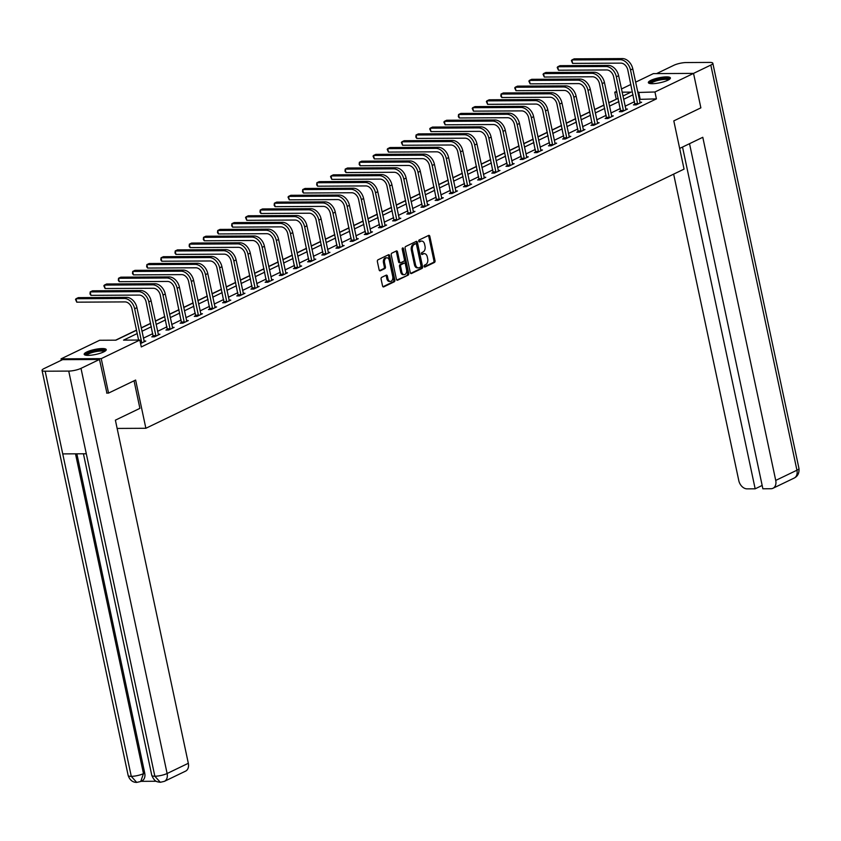 <?xml version="1.0" encoding="UTF-8"?>
<svg xmlns="http://www.w3.org/2000/svg" width="841" height="841" viewBox="0 0 841 841"><rect width="100%" height="100%" fill="white"/><g stroke="black" fill="none" stroke-linecap="round" stroke-linejoin="round"><path stroke-width="1.26" d="M424.116 266.387A0.988 0.652 89.7 0 0 424.936 267.028L434.408 262.476A1.419 0.936 89.7 0 0 435.018 260.689L429.835 236.342A1.419 0.936 89.7 0 0 428.658 235.417L419.186 239.979A0.988 0.652 89.7 0 0 419.585 241.872L420.815 241.283A4.541 2.996 89.7 0 1 421.709 241.073A4.541 2.996 89.7 0 1 424.589 244.237L425.02 246.266A4.541 2.996 89.7 0 1 423.086 251.974L421.867 252.563A0.988 0.652 89.7 0 0 422.266 254.455L423.486 253.866A4.541 2.996 89.7 0 1 424.39 253.646A4.541 2.996 89.7 0 1 427.26 256.82L427.691 258.849A4.541 2.996 89.7 0 1 425.767 264.547L424.537 265.136A0.988 0.652 89.7 0 0 424.116 266.387M86.749 352.011A11.28 2.534 168 0 1 98.733 348.805A11.28 2.534 168 0 1 106.25 349.625A11.28 2.534 168 0 1 103.685 351.916A11.28 2.534 168 0 1 91.701 355.123A11.28 2.534 168 0 1 84.184 354.313A11.28 2.534 168 0 1 86.749 352.011M650.902 80.337A11.28 2.534 168 0 1 662.897 77.13A11.28 2.534 168 0 1 670.403 77.95A11.28 2.534 168 0 1 667.849 80.242A11.28 2.534 168 0 1 655.854 83.448A11.28 2.534 168 0 1 648.348 82.639A11.28 2.534 168 0 1 650.902 80.337M381.709 277.341A1.419 0.936 89.7 0 0 381.099 279.117L382.55 285.951A1.419 0.936 89.7 0 0 383.727 286.876L394.25 281.809A1.419 0.936 89.7 0 0 394.85 280.032L389.677 255.685A1.419 0.936 89.7 0 0 388.5 254.76L377.977 259.827A1.419 0.936 89.7 0 0 377.378 261.604L379.133 269.856A1.419 0.936 89.7 0 0 380.311 270.781L384.81 268.615A1.419 0.936 89.7 0 0 385.42 266.828L384.547 262.739A3.795 2.502 89.7 0 1 386.913 257.798A3.795 2.502 89.7 0 1 389.32 260.437L392.726 276.468A3.795 2.502 89.7 0 1 390.361 281.42A3.795 2.502 89.7 0 1 387.953 278.77L387.386 276.1A1.419 0.936 89.7 0 0 386.208 275.175L381.709 277.341M635.617 82.166L653.362 73.619L693.541 73.398L700.868 107.848L673.809 120.883L684.059 169.115L145.871 428.279L135.622 380.048L108.552 393.083L101.235 358.634L61.046 358.855L99.648 340.269L115.932 340.174L136.515 330.271M693.541 73.398L654.95 91.984L637.804 92.489M137.209 333.551L123.543 340.132L139.827 340.048L141.299 346.934L656.411 98.881L654.95 91.984M139.827 340.048L101.235 358.634M410.271 272.6A1.419 0.936 89.7 0 0 411.459 273.525L421.972 268.458A1.419 0.936 89.7 0 0 422.581 266.681L417.399 242.334A1.419 0.936 89.7 0 0 416.221 241.409L405.709 246.476A1.419 0.936 89.7 0 0 405.099 248.253L410.271 272.6M408.116 275.133L397.593 280.2A1.419 0.936 89.7 0 1 396.416 279.275L391.244 254.928A1.419 0.936 89.7 0 1 391.843 253.152L396.342 250.975A1.419 0.936 89.7 0 1 397.52 251.901L399.622 261.782A1.419 0.936 89.7 0 0 400.8 262.697L403.785 261.267A1.419 0.936 89.7 0 0 404.395 259.48L402.208 249.199A0.988 0.652 89.7 0 1 403.459 248.6L408.715 273.357A1.419 0.936 89.7 0 1 408.116 275.133L396.815 280.053M117.141 428.437L145.871 428.279M656.411 98.881L639.276 99.375M634.534 101.656L625.105 106.197M620.374 108.478L610.934 113.02M606.203 115.301L596.774 119.843M592.032 122.124L582.603 126.665M577.862 128.946L568.432 133.488M563.701 135.769L554.272 140.31M549.53 142.592L540.101 147.133M535.36 149.414L525.93 153.956M521.199 156.237L511.77 160.778M507.028 163.059L497.599 167.601M492.858 169.882L483.428 174.423M478.697 176.705L469.267 181.246M464.526 183.527L455.097 188.069M450.356 190.35L440.926 194.891M436.195 197.172L426.765 201.714M422.024 203.995L412.595 208.536M407.853 210.818L398.424 215.359M393.693 217.64L384.253 222.182M379.522 224.463L370.093 229.004M365.351 231.286L355.922 235.827M351.191 238.108L341.751 242.65M337.02 244.931L327.591 249.472M322.849 251.753L313.42 256.295M308.679 258.576L299.249 263.117M294.518 265.399L285.088 269.94M280.347 272.221L270.918 276.763M266.176 279.044L256.747 283.585M252.016 285.866L242.586 290.408M237.845 292.689L228.416 297.23M223.674 299.512L214.245 304.053M209.514 306.334L200.084 310.876M195.343 313.157L185.914 317.698M181.172 319.979L171.743 324.521M167.012 326.802L157.582 331.343M152.841 333.625L143.412 338.166M634.944 104.179L633.473 104.883L636.185 104.873L641.63 102.245L639.885 102.255M620.774 111.001L619.302 111.706L622.014 111.695L627.47 109.067L625.715 109.078M606.613 117.824L605.131 118.528L607.854 118.518L613.299 115.89L611.554 115.9M592.442 124.647L590.971 125.351L593.683 125.341L599.128 122.712L597.383 122.723M578.272 131.469L576.8 132.174L579.512 132.163L584.968 129.535L583.212 129.546M564.111 138.292L562.629 138.996L565.352 138.986L570.797 136.358L569.052 136.368M549.94 145.115L548.469 145.819L551.181 145.808L556.626 143.18L554.881 143.191M535.77 151.937L534.298 152.641L537.01 152.631L542.466 150.003L540.71 150.013M521.609 158.749L520.127 159.464L522.85 159.454L528.295 156.825L526.55 156.836M507.438 165.572L505.967 166.287L508.679 166.276L514.124 163.648L512.379 163.659M493.268 172.394L491.796 173.109L494.508 173.099L499.964 170.471L498.208 170.481M479.107 179.217L477.625 179.932L480.348 179.921L485.793 177.293L484.038 177.304M464.936 186.04L463.465 186.755L466.177 186.744L471.622 184.116L469.877 184.126M450.765 192.862L449.294 193.577L452.006 193.567L457.462 190.939L455.706 190.949M436.595 199.685L435.123 200.4L437.846 200.389L443.291 197.761L441.536 197.772M422.434 206.508L420.963 207.222L423.675 207.201L429.12 204.584L427.375 204.594M408.263 213.33L406.792 214.045L409.504 214.024L414.96 211.406L413.204 211.417M394.093 220.153L392.621 220.868L395.344 220.847L400.789 218.229L399.033 218.239M379.932 226.975L378.461 227.69L381.173 227.669L386.618 225.052L384.873 225.062M365.761 233.798L364.29 234.513L367.002 234.492L372.447 231.874L370.702 231.885M351.591 240.621L350.119 241.335L352.831 241.314L358.287 238.697L356.531 238.707M337.43 247.443L335.948 248.158L338.671 248.137L344.116 245.519L342.371 245.53M323.259 254.266L321.788 254.981L324.5 254.96L329.945 252.342L328.2 252.353M309.089 261.088L307.617 261.803L310.329 261.782L315.785 259.165L314.029 259.175M294.928 267.911L293.446 268.626L296.169 268.605L301.614 265.987L299.869 265.998M280.757 274.734L279.286 275.449L281.998 275.428L287.443 272.81L285.698 272.82M266.586 281.556L265.115 282.271L267.827 282.25L273.283 279.632L271.527 279.643M252.426 288.379L250.944 289.094L253.667 289.073L259.112 286.455L257.367 286.466M238.255 295.202L236.784 295.916L239.496 295.895L244.941 293.278L243.196 293.288M224.084 302.024L222.613 302.739L225.325 302.718L230.781 300.1L229.025 300.111M209.924 308.847L208.442 309.562L211.165 309.541L216.61 306.923L214.854 306.933M195.753 315.669L194.282 316.384L196.994 316.363L202.439 313.746L200.694 313.756M181.582 322.492L180.111 323.207L182.823 323.186L188.279 320.568L186.523 320.579M167.412 329.315L165.94 330.029L168.663 330.008L174.108 327.391L172.352 327.401M153.251 336.137L151.779 336.852L154.492 336.831L159.937 334.213L158.192 334.224M144.021 341.047L145.777 341.036L140.573 343.538M616.558 99.101L608.747 102.697M604.006 104.978L594.576 109.519M589.846 111.8L580.406 116.342M575.675 118.623L566.245 123.164M561.504 125.446L552.074 129.987M547.333 132.268L537.904 136.81M533.173 139.091L523.743 143.632M519.002 145.914L509.572 150.455M504.831 152.736L495.402 157.278M490.671 159.559L481.241 164.1M476.5 166.381L467.07 170.923M462.329 173.204L452.9 177.745M448.169 180.027L438.739 184.568M433.998 186.849L424.568 191.391M419.827 193.672L410.397 198.213M405.667 200.494L396.237 205.036M391.496 207.317L382.066 211.858M377.325 214.14L367.895 218.681M363.165 220.962L353.725 225.504M348.994 227.785L339.564 232.326M334.823 234.607L325.393 239.149M320.663 241.43L311.223 245.971M306.492 248.253L297.062 252.794M292.321 255.075L282.891 259.617M278.15 261.898L268.721 266.439M263.99 268.721L254.56 273.262M249.819 275.543L240.389 280.085M235.648 282.366L226.218 286.907M221.488 289.188L212.058 293.73M207.317 296.011L197.887 300.552M193.146 302.834L183.716 307.375M178.986 309.656L169.556 314.198M164.815 316.479L155.385 321.02M150.644 323.301L141.214 327.843M136.484 330.124L115.595 340.174M61.34 360.242L61.046 358.855M108.552 393.083L106.628 393.094M616.222 99.101L614.76 92.205L616.716 91.27M621.446 88.988L630.876 84.447M622.939 96.021L631.055 92.121L622.119 92.174M616.905 92.195L614.76 92.205M141.246 327.99L150.676 323.449M155.417 321.167L164.847 316.626M169.588 314.345L179.017 309.803M183.748 307.522L193.178 302.981M197.919 300.7L207.349 296.158M212.09 293.877L221.519 289.336M226.25 287.054L235.68 282.513M240.421 280.232L249.851 275.69M254.592 273.409L264.021 268.868M268.752 266.586L278.182 262.045M282.923 259.764L292.353 255.222M297.094 252.941L306.523 248.4M311.254 246.119L320.684 241.577M325.425 239.296L334.855 234.755M339.596 232.473L349.026 227.932M353.756 225.651L363.196 221.109M367.927 218.828L377.357 214.287M382.098 212.006L391.528 207.464M396.258 205.183L405.698 200.642M410.429 198.36L419.859 193.819M424.6 191.538L434.03 186.996M438.771 184.715L448.2 180.174M452.931 177.893L462.361 173.351M467.102 171.07L476.532 166.529M481.273 164.247L490.702 159.706M495.433 157.425L504.863 152.883M509.604 150.602L519.034 146.061M523.775 143.779L533.205 139.238M537.935 136.957L547.365 132.415M552.106 130.134L561.536 125.593M566.277 123.312L575.707 118.77M580.437 116.489L589.867 111.948M594.608 109.666L604.038 105.125M608.779 102.844L618.209 98.302M633.073 94.77L623.644 99.312M618.902 101.593L609.473 106.134M604.742 108.415L595.302 112.957M590.571 115.238L581.142 119.779M576.4 122.061L566.971 126.602M562.23 128.883L552.8 133.425M548.069 135.706L538.639 140.247M533.898 142.528L524.469 147.07M519.727 149.351L510.298 153.892M505.567 156.174L496.137 160.715M491.396 162.986L481.967 167.538M477.225 169.808L467.796 174.35M463.065 176.631L453.635 181.172M448.894 183.454L439.465 187.995M434.723 190.276L425.294 194.818M420.563 197.099L411.133 201.64M406.392 203.921L396.963 208.463M392.221 210.744L382.792 215.285M378.061 217.567L368.621 222.108M363.89 224.389L354.46 228.931M349.719 231.212L340.29 235.753M335.559 238.035L326.119 242.576M321.388 244.857L311.958 249.399M307.217 251.68L297.788 256.221M293.046 258.502L283.617 263.044M278.886 265.325L269.456 269.866M264.715 272.148L255.286 276.689M250.544 278.97L241.115 283.512M236.384 285.793L226.954 290.334M222.213 292.615L212.784 297.157M208.042 299.438L198.613 303.979M193.882 306.261L184.452 310.802M179.711 313.083L170.281 317.625M165.54 319.906L156.111 324.447M151.38 326.728L141.95 331.27M640.117 98.965L638.655 92.079M424.39 253.646L423.296 253.656A4.541 2.996 89.7 0 0 422.403 253.866L423.486 253.866M421.625 254.245L422.403 253.866M421.709 241.073L420.626 241.073A4.541 2.996 89.7 0 0 419.733 241.293L420.815 241.283M418.955 241.661L419.733 241.293M424.295 266.818L433.325 262.476A1.419 0.936 89.7 0 0 433.924 260.699L428.752 236.353A1.419 0.936 89.7 0 0 428.353 235.564M410.681 273.378L420.889 268.468A1.419 0.936 89.7 0 0 421.488 266.681L416.316 242.334A1.419 0.936 89.7 0 0 415.917 241.556M420.595 267.039A0.988 0.652 89.7 0 0 421.015 265.788L416.474 244.416A0.988 0.652 89.7 0 0 415.643 243.774L414.35 244.395A4.541 2.996 89.7 0 0 412.416 250.092L415.528 264.705A4.541 2.996 89.7 0 0 418.408 267.869A4.541 2.996 89.7 0 0 419.302 267.659L420.595 267.039M414.949 243.774A0.988 0.652 89.7 0 0 414.56 243.774L415.643 243.774M418.408 267.869L417.315 267.88A4.541 2.996 89.7 0 1 414.445 264.715L411.333 250.103A4.541 2.996 89.7 0 1 413.267 244.405L414.56 243.774M399.717 262.707A1.419 0.936 89.7 0 1 398.539 261.782L396.437 251.911A1.419 0.936 89.7 0 0 396.037 251.133M407.023 275.144A1.419 0.936 89.7 0 0 407.633 273.357L402.366 248.61A0.988 0.652 89.7 0 0 402.282 248.347M401.798 272.021A3.795 2.502 89.7 0 0 404.206 274.671A3.795 2.502 89.7 0 0 406.571 269.73L405.373 264.085A1.419 0.936 89.7 0 0 404.195 263.159L401.21 264.6A1.419 0.936 89.7 0 0 400.6 266.376L401.798 272.021L400.715 272.032A3.795 2.502 89.7 0 0 403.123 274.681L404.206 274.671M403.669 263.159A1.419 0.936 89.7 0 0 403.102 263.159L404.195 263.159M400.715 272.032L399.517 266.387A1.419 0.936 89.7 0 1 400.116 264.6L403.102 263.159M390.361 281.42L389.278 281.42A3.795 2.502 89.7 0 1 386.871 278.77L386.303 276.1A1.419 0.936 89.7 0 0 385.893 275.322M386.913 257.798L385.819 257.798A3.795 2.502 89.7 0 0 383.464 262.739L384.547 262.739M379.533 270.634L383.727 268.615A1.419 0.936 89.7 0 0 384.326 266.839L383.464 262.739M382.96 286.728L393.168 281.819A1.419 0.936 89.7 0 0 393.767 280.032L388.595 255.685A1.419 0.936 89.7 0 0 388.185 254.907M640.159 102.959L632.789 68.878L630.519 69.971L637.657 104.158M634.913 104.873L627.807 69.982A7.233 5.183 -115.7 0 0 620.91 63.128L572.626 63.39L571.386 60.657L571.901 59.942L620.174 59.679A10.838 7.769 64.3 0 1 630.519 69.971M572.626 63.39L571.901 59.942L574.172 58.849L622.445 58.586A10.838 7.769 64.3 0 1 632.789 68.878M634.966 103.685L637.688 103.674M650.114 83.564A9.756 2.197 168 0 1 650.198 82.902A9.756 2.197 168 0 1 660.532 78.98A9.756 2.197 168 0 1 669.163 79.517M668.448 79.937A9.041 2.029 -12 0 0 659.68 80.021A9.041 2.029 -12 0 0 651.039 83.48A9.041 2.029 -12 0 0 650.945 83.658M648.8 83.133A11.206 2.512 -12 0 0 648.779 83.154A11.206 2.512 -12 0 1 659.134 78.917A11.206 2.512 -12 0 1 670.214 78.602M85.961 355.238A9.756 2.197 168 0 1 86.034 354.576A9.756 2.197 168 0 1 96.379 350.655A9.756 2.197 168 0 1 105.009 351.191M104.284 351.612A9.041 2.029 -12 0 0 95.517 351.696A9.041 2.029 -12 0 0 86.875 355.154A9.041 2.029 -12 0 0 86.791 355.333M106.061 350.276A11.206 2.512 -12 0 0 94.98 350.592A11.206 2.512 -12 0 0 84.636 354.797A11.206 2.512 -12 0 0 84.626 354.828M679.665 148.436L702.792 137.293L775.728 480.421L796.932 470.214L710.813 65.072L693.51 73.398M673.652 174.129L738.797 480.632A8.673 6.223 -115.7 0 0 747.071 488.863L755.165 488.821L682.524 147.059M710.813 65.072A8.894 1.997 -12 0 0 712.832 63.254A8.894 1.997 -12 0 0 709.72 62.413L686.151 62.549A8.894 1.997 -12 0 0 673.883 65.272L656.579 73.609M689.525 143.685L762.871 488.779L770.966 488.726A8.673 6.223 -115.7 0 0 772.974 488.274A8.673 6.223 -115.7 0 0 775.728 480.421M762.167 485.446L755.165 488.821M134.045 380.805L139.9 408.358L115.385 420.164L188.321 763.292A8.673 6.223 64.3 0 1 185.567 771.144L164.363 781.363A8.673 6.223 64.3 0 0 167.117 773.51L188.321 763.292M45.162 371.217L62.739 453.898L86.308 453.772L68.731 371.091L45.162 371.217A8.894 1.997 -12 0 1 42.05 370.376A8.894 1.997 -12 0 1 44.068 368.568L62.549 359.664L99.48 359.464L106.923 393.094M68.731 371.091A8.894 1.997 -12 0 0 80.999 368.358L99.48 359.464M141.036 781.342L156.216 781.257M76.857 453.825L144.715 773.047A8.673 6.223 64.3 0 1 141.961 780.9L140.731 781.489L143.485 773.636L144.715 773.047M83.427 453.783L151.79 775.391A8.894 1.997 -12 0 0 154.849 776.232L160.305 782.288L164.363 781.363M42.05 370.376L128.168 775.518A8.894 1.997 -12 0 0 131.28 776.359L136.715 782.414L140.731 781.489M625.998 109.782L618.619 75.701L616.348 76.794L623.496 110.98M620.742 111.695L613.636 76.804A7.233 5.183 -115.7 0 0 606.739 69.95L558.466 70.213L557.215 67.48L557.73 66.765L606.014 66.502A10.838 7.769 64.3 0 1 616.348 76.794M558.466 70.213L557.73 66.765L560.001 65.672L608.285 65.409A10.838 7.769 64.3 0 1 618.619 75.701M620.805 110.507L623.517 110.497M611.827 116.605L604.458 82.523L602.188 83.616L609.326 117.803M606.582 118.518L599.465 83.627A7.233 5.183 -115.7 0 0 592.579 76.773L544.295 77.036L543.055 74.302L543.559 73.588L591.843 73.325A10.838 7.769 64.3 0 1 602.188 83.616M544.295 77.036L543.559 73.588L545.83 72.494L594.114 72.231A10.838 7.769 64.3 0 1 604.458 82.523M606.634 117.33L609.347 117.319M597.657 123.427L590.287 89.346L588.017 90.439L595.155 124.626M592.411 125.341L585.304 90.45A7.233 5.183 -115.7 0 0 578.408 83.595L530.124 83.858L528.884 81.125L529.399 80.41L577.672 80.147A10.838 7.769 64.3 0 1 588.017 90.439M530.124 83.858L529.399 80.41L531.67 79.317L579.943 79.054A10.838 7.769 64.3 0 1 590.287 89.346M592.463 124.153L595.186 124.142M583.496 130.25L576.117 96.168L573.846 97.262L580.994 131.448M578.24 132.163L571.134 97.272A7.233 5.183 -115.7 0 0 564.237 90.418L515.964 90.681L514.713 87.948L515.228 87.233L563.512 86.97A10.838 7.769 64.3 0 1 573.846 97.262M515.964 90.681L515.228 87.233L517.499 86.139L565.783 85.877A10.838 7.769 64.3 0 1 576.117 96.168M578.303 130.975L581.015 130.965M569.325 137.072L561.956 102.991L559.685 104.084L566.823 138.271M564.069 138.986L556.963 104.095A7.233 5.183 -115.7 0 0 550.077 97.241L501.793 97.503L500.837 96.147L501.057 94.055L549.341 93.793A10.838 7.769 64.3 0 1 559.685 104.084M501.793 97.503L501.057 94.055L503.328 92.962L551.612 92.699A10.838 7.769 64.3 0 1 561.956 102.991M564.132 137.798L566.845 137.787M555.155 143.895L547.785 109.814L545.515 110.907L552.653 145.094M549.909 145.808L542.802 110.917A7.233 5.183 -115.7 0 0 535.906 104.063L487.622 104.326L486.382 101.593L486.897 100.878L535.17 100.615A10.838 7.769 64.3 0 1 545.515 110.907M487.622 104.326L486.897 100.878L489.168 99.785L537.441 99.522A10.838 7.769 64.3 0 1 547.785 109.814M549.961 144.62L552.674 144.61M540.984 150.718L533.615 116.636L531.344 117.729L538.492 151.916M535.738 152.631L528.632 117.74A7.233 5.183 -115.7 0 0 521.735 110.886L473.462 111.149L472.211 108.415L472.726 107.701L521 107.438A10.838 7.769 64.3 0 1 531.344 117.729M473.462 111.149L472.726 107.701L474.997 106.607L523.27 106.344A10.838 7.769 64.3 0 1 533.615 116.636M535.791 151.443L538.513 151.433M526.823 157.54L519.454 123.459L517.183 124.552L524.321 158.739M521.567 159.454L514.461 124.563A7.233 5.183 -115.7 0 0 507.565 117.708L459.291 117.971L458.334 116.615L458.555 114.523L506.839 114.26A10.838 7.769 64.3 0 1 517.183 124.552M459.291 117.971L458.555 114.523L460.826 113.43L509.11 113.167A10.838 7.769 64.3 0 1 519.454 123.459M521.63 158.266L524.342 158.255M512.653 164.363L505.283 130.281L503.013 131.375L510.151 165.561M507.407 166.276L500.3 131.385A7.233 5.183 -115.7 0 0 493.404 124.531L445.12 124.794L443.88 122.061L444.395 121.346L492.668 121.083A10.838 7.769 64.3 0 1 503.013 131.375M445.12 124.794L444.395 121.346L446.666 120.252L494.939 119.99A10.838 7.769 64.3 0 1 505.283 130.281M507.459 165.088L510.172 165.078M498.482 171.175L491.112 137.104L488.842 138.197L495.99 172.384M493.236 173.099L486.13 138.208A7.233 5.183 -115.7 0 0 479.233 131.354L430.949 131.617L429.709 128.883L430.224 128.168L478.497 127.906A10.838 7.769 64.3 0 1 488.842 138.197M430.949 131.617L430.224 128.168L432.495 127.075L480.768 126.812A10.838 7.769 64.3 0 1 491.112 137.104M493.289 171.911L496.011 171.9M484.321 177.998L476.952 143.927L474.681 145.02L481.819 179.207M479.065 179.921L471.959 145.03A7.233 5.183 -115.7 0 0 465.062 138.176L416.789 138.439L415.832 137.083L416.053 134.991L464.337 134.728A10.838 7.769 64.3 0 1 474.681 145.02M416.789 138.439L416.053 134.991L418.324 133.898L466.608 133.635A10.838 7.769 64.3 0 1 476.952 143.927M479.128 178.734L481.84 178.723M470.151 184.82L462.781 150.749L460.511 151.843L467.649 186.029M464.905 186.744L457.798 151.853A7.233 5.183 -115.7 0 0 450.902 144.999L402.618 145.262L401.378 142.528L401.882 141.814L450.166 141.551A10.838 7.769 64.3 0 1 460.511 151.843M402.618 145.262L401.882 141.814L404.153 140.72L452.437 140.458A10.838 7.769 64.3 0 1 462.781 150.749M464.957 185.556L467.67 185.546M455.98 191.643L448.61 157.572L446.34 158.665L453.478 192.852M450.734 193.567L443.627 158.676A7.233 5.183 -115.7 0 0 436.731 151.822L388.447 152.084L387.207 149.351L387.722 148.636L435.995 148.373A10.838 7.769 64.3 0 1 446.34 158.665M388.447 152.084L387.722 148.636L389.993 147.543L438.266 147.28A10.838 7.769 64.3 0 1 448.61 157.572M450.787 192.379L453.509 192.368M441.819 198.465L434.45 164.394L432.179 165.488L439.317 199.674M436.563 200.389L429.457 165.498A7.233 5.183 -115.7 0 0 422.56 158.644L374.287 158.907L373.036 156.174L373.551 155.459L421.835 155.196A10.838 7.769 64.3 0 1 432.179 165.488M374.287 158.907L373.551 155.459L375.822 154.366L424.106 154.103A10.838 7.769 64.3 0 1 434.45 164.394M436.626 199.201L439.338 199.191M427.649 205.288L420.279 171.217L418.009 172.31L425.147 206.497M422.403 207.212L415.296 172.321A7.233 5.183 -115.7 0 0 408.4 165.456L360.116 165.73L359.17 164.373L359.38 162.281L407.664 162.019A10.838 7.769 64.3 0 1 418.009 172.31M360.116 165.73L359.38 162.281L361.651 161.188L409.935 160.925A10.838 7.769 64.3 0 1 420.279 171.217M422.455 206.024L425.168 206.013M413.478 212.111L406.108 178.04L403.838 179.133L410.976 213.32M408.232 214.035L401.125 179.144A7.233 5.183 -115.7 0 0 394.229 172.279L345.945 172.552L344.999 171.196L345.22 169.104L393.493 168.841A10.838 7.769 64.3 0 1 403.838 179.133M345.945 172.552L345.22 169.104L347.491 168.011L395.764 167.748A10.838 7.769 64.3 0 1 406.108 178.04M408.284 212.847L411.007 212.836M399.317 218.933L391.938 184.862L389.677 185.956L396.815 220.142M394.061 220.857L386.955 185.966A7.233 5.183 -115.7 0 0 380.058 179.101L331.785 179.375L330.534 176.642L331.049 175.927L379.333 175.664A10.838 7.769 64.3 0 1 389.677 185.956M331.785 179.375L331.049 175.927L333.32 174.833L381.604 174.571A10.838 7.769 64.3 0 1 391.938 184.862M394.124 219.669L396.836 219.659M385.146 225.756L377.777 191.685L375.507 192.778L382.644 226.965M379.901 227.68L372.794 192.789A7.233 5.183 -115.7 0 0 365.898 185.924L317.614 186.197L316.668 184.841L316.878 182.749L365.162 182.486A10.838 7.769 64.3 0 1 375.507 192.778M317.614 186.197L316.878 182.749L319.149 181.656L367.433 181.393A10.838 7.769 64.3 0 1 377.777 191.685M379.953 226.492L382.666 226.481M370.976 232.579L363.606 198.508L361.336 199.601L368.474 233.787M365.73 234.502L358.623 199.611A7.233 5.183 -115.7 0 0 351.727 192.747L303.443 193.02L302.497 191.664L302.718 189.572L350.991 189.309A10.838 7.769 64.3 0 1 361.336 199.601M303.443 193.02L302.718 189.572L304.989 188.479L353.262 188.216A10.838 7.769 64.3 0 1 363.606 198.508M365.782 233.314L368.505 233.293M356.815 239.401L349.435 205.33L347.165 206.423L354.313 240.61M351.559 241.325L344.453 206.434A7.233 5.183 -115.7 0 0 337.556 199.569L289.283 199.843L288.032 197.109L288.547 196.395L336.831 196.132A10.838 7.769 64.3 0 1 347.165 206.423M289.283 199.843L288.547 196.395L290.818 195.301L339.102 195.038A10.838 7.769 64.3 0 1 349.435 205.33M351.622 240.137L354.334 240.116M342.644 246.224L335.275 212.153L333.004 213.246L340.142 247.433M337.399 248.148L330.282 213.257A7.233 5.183 -115.7 0 0 323.396 206.392L275.112 206.665L274.166 205.309L274.376 203.217L322.66 202.954A10.838 7.769 64.3 0 1 333.004 213.246M275.112 206.665L274.376 203.217L276.647 202.124L324.931 201.861A10.838 7.769 64.3 0 1 335.275 212.153M337.451 246.96L340.163 246.939M328.474 253.046L321.104 218.975L318.834 220.069L325.972 254.255M323.228 254.97L316.121 220.079A7.233 5.183 -115.7 0 0 309.225 213.215L260.941 213.488L259.995 212.132L260.216 210.04L308.489 209.777A10.838 7.769 64.3 0 1 318.834 220.069M260.941 213.488L260.216 210.04L262.487 208.946L310.76 208.684A10.838 7.769 64.3 0 1 321.104 218.975M323.28 253.782L326.003 253.761M314.313 259.869L306.933 225.798L304.663 226.891L311.811 261.078M309.057 261.793L301.951 226.902A7.233 5.183 -115.7 0 0 295.054 220.037L246.781 220.31L245.53 217.577L246.045 216.862L294.329 216.6A10.838 7.769 64.3 0 1 304.663 226.891M246.781 220.31L246.045 216.862L248.316 215.769L296.6 215.506A10.838 7.769 64.3 0 1 306.933 225.798M309.12 260.605L311.832 260.584M300.142 266.692L292.773 232.621L290.502 233.714L297.64 267.901M294.886 268.615L287.78 233.724A7.233 5.183 -115.7 0 0 280.894 226.86L232.61 227.133L231.653 225.777L231.874 223.685L280.158 223.422A10.838 7.769 64.3 0 1 290.502 233.714M232.61 227.133L231.874 223.685L234.145 222.592L282.429 222.329A10.838 7.769 64.3 0 1 292.773 232.621M294.949 267.427L297.661 267.406M285.972 273.514L278.602 239.443L276.332 240.537L283.47 274.723M280.726 275.438L273.619 240.547A7.233 5.183 -115.7 0 0 266.723 233.682L218.439 233.956L217.493 232.6L217.714 230.508L265.987 230.245A10.838 7.769 64.3 0 1 276.332 240.537M218.439 233.956L217.714 230.508L219.985 229.414L268.258 229.151A10.838 7.769 64.3 0 1 278.602 239.443M280.778 274.25L283.491 274.229M271.801 280.337L264.431 246.266L262.161 247.359L269.309 281.546M266.555 282.261L259.449 247.37A7.233 5.183 -115.7 0 0 252.552 240.505L204.279 240.778L203.322 239.422L203.543 237.33L251.816 237.067A10.838 7.769 64.3 0 1 262.161 247.359M204.279 240.778L203.543 237.33L205.814 236.237L254.087 235.974A10.838 7.769 64.3 0 1 264.431 246.266M266.608 281.073L269.33 281.052M257.64 287.159L250.271 253.088L248 254.182L255.138 288.368M252.384 289.083L245.278 254.192A7.233 5.183 -115.7 0 0 238.381 247.328L190.108 247.601L189.151 246.245L189.372 244.153L237.656 243.89A10.838 7.769 64.3 0 1 248 254.182M190.108 247.601L189.372 244.153L191.643 243.06L239.927 242.797A10.838 7.769 64.3 0 1 250.271 253.088M252.447 287.895L255.159 287.874M243.47 293.982L236.1 259.901L233.83 260.994L240.968 295.191M238.224 295.906L231.117 261.015A7.233 5.183 -115.7 0 0 224.221 254.15L175.937 254.413L174.991 253.067L175.212 250.975L223.485 250.713A10.838 7.769 64.3 0 1 233.83 260.994M175.937 254.413L175.212 250.975L177.472 249.882L225.756 249.619A10.838 7.769 64.3 0 1 236.1 259.901M238.276 294.718L240.989 294.697M229.299 300.805L221.929 266.723L219.659 267.816L226.807 302.014M224.053 302.728L216.946 267.837A7.233 5.183 -115.7 0 0 210.05 260.973L161.766 261.236L160.82 259.89L161.041 257.798L209.314 257.535A10.838 7.769 64.3 0 1 219.659 267.816M161.766 261.236L161.041 257.798L163.312 256.705L211.585 256.442A10.838 7.769 64.3 0 1 221.929 266.723M224.105 301.541L226.828 301.52M215.138 307.627L207.769 273.546L205.498 274.639L212.636 308.836M209.882 309.551L202.776 274.66A7.233 5.183 -115.7 0 0 195.879 267.795L147.606 268.058L146.649 266.713L146.87 264.621L195.154 264.358A10.838 7.769 64.3 0 1 205.498 274.639M147.606 268.058L146.87 264.621L149.141 263.527L197.425 263.265A10.838 7.769 64.3 0 1 207.769 273.546M209.945 308.363L212.657 308.342M200.967 314.45L193.598 280.368L191.328 281.462L198.465 315.659M195.722 316.374L188.615 281.483A7.233 5.183 -115.7 0 0 181.719 274.618L133.435 274.881L132.489 273.535L132.699 271.443L180.983 271.18A10.838 7.769 64.3 0 1 191.328 281.462M133.435 274.881L132.699 271.443L134.97 270.35L183.254 270.087A10.838 7.769 64.3 0 1 193.598 280.368M195.774 315.186L198.487 315.165M186.797 321.273L179.427 287.191L177.157 288.284L184.295 322.481M181.551 323.196L174.444 288.305A7.233 5.183 -115.7 0 0 167.548 281.441L119.264 281.703L118.318 280.358L118.539 278.266L166.812 278.003A10.838 7.769 64.3 0 1 177.157 288.284M119.264 281.703L118.539 278.266L120.81 277.173L169.083 276.91A10.838 7.769 64.3 0 1 179.427 287.191M181.603 322.008L184.326 321.987M172.636 328.095L165.267 294.014L162.996 295.107L170.134 329.304M167.38 330.019L160.274 295.128A7.233 5.183 -115.7 0 0 153.377 288.263L105.104 288.526L103.853 285.803L104.368 285.088L152.652 284.826A10.838 7.769 64.3 0 1 162.996 295.107M105.104 288.526L104.368 285.088L106.639 283.995L154.923 283.732A10.838 7.769 64.3 0 1 165.267 294.014M167.443 328.831L170.155 328.81M158.465 334.918L151.096 300.836L148.825 301.93L155.963 336.127M153.22 336.842L146.113 301.951A7.233 5.183 -115.7 0 0 139.217 295.086L90.933 295.349L89.987 294.003L90.197 291.911L138.481 291.648A10.838 7.769 64.3 0 1 148.825 301.93M90.933 295.349L90.197 291.911L92.468 290.818L140.752 290.544A10.838 7.769 64.3 0 1 151.096 300.836M153.272 335.654L155.984 335.633M144.295 341.74L136.925 307.659L134.655 308.752L141.793 342.949M138.586 340.048L131.942 308.773A7.233 5.183 -115.7 0 0 125.046 301.908L76.762 302.171L75.522 299.449L76.037 298.734L124.31 298.46A10.838 7.769 64.3 0 1 134.655 308.752M76.762 302.171L76.037 298.734L78.308 297.64L126.581 297.367A10.838 7.769 64.3 0 1 136.925 307.659M140.342 342.466L141.824 342.455M428.752 236.353L429.835 236.342M433.924 260.699L435.018 260.689M433.325 262.476L434.408 262.476M416.316 242.334L417.399 242.334M421.488 266.681L422.581 266.681M420.889 268.468L421.972 268.458M410.892 273.525L411.459 273.525M413.267 244.405L414.35 244.395M411.333 250.103L412.416 250.092M414.445 264.715L415.528 264.705M397.036 280.2L397.593 280.2M396.437 251.911L397.52 251.901M398.539 261.782L399.622 261.782M402.366 248.61L403.459 248.6M407.633 273.357L408.715 273.357M400.116 264.6L401.21 264.6M399.517 266.387L400.6 266.376M386.303 276.1L387.386 276.1M386.871 278.77L387.953 278.77M384.326 266.839L385.42 266.828M383.727 268.615L384.81 268.615M379.754 270.781L380.311 270.781M388.595 255.685L389.677 255.685M393.767 280.032L394.85 280.032M393.168 281.819L394.25 281.809M383.17 286.876L383.727 286.876M622.445 58.586L620.174 59.679M772.974 488.274L794.177 478.066A8.673 6.223 64.3 0 0 796.932 470.214A8.894 1.997 -12 0 0 798.95 468.405L712.832 63.254M80.999 368.358L167.117 773.51A8.894 1.997 -12 0 1 154.849 776.232L86.308 453.772M75.511 453.835L143.485 773.636A8.894 1.997 -12 0 1 131.28 776.359L62.739 453.898M608.285 65.409L606.014 66.502M594.114 72.231L591.843 73.325M579.943 79.054L577.672 80.147M565.783 85.877L563.512 86.97M551.612 92.699L549.341 93.793M537.441 99.522L535.17 100.615M523.27 106.344L521 107.438M509.11 113.167L506.839 114.26M494.939 119.99L492.668 121.083M480.768 126.812L478.497 127.906M466.608 133.635L464.337 134.728M452.437 140.458L450.166 141.551M438.266 147.28L435.995 148.373M424.106 154.103L421.835 155.196M409.935 160.925L407.664 162.019M395.764 167.748L393.493 168.841M381.604 174.571L379.333 175.664M367.433 181.393L365.162 182.486M353.262 188.216L350.991 189.309M339.102 195.038L336.831 196.132M324.931 201.861L322.66 202.954M310.76 208.684L308.489 209.777M296.6 215.506L294.329 216.6M282.429 222.329L280.158 223.422M268.258 229.151L265.987 230.245M254.087 235.974L251.816 237.067M239.927 242.797L237.656 243.89M225.756 249.619L223.485 250.713M211.585 256.442L209.314 257.535M197.425 263.265L195.154 264.358M183.254 270.087L180.983 271.18M169.083 276.91L166.812 278.003M154.923 283.732L152.652 284.826M140.752 290.544L138.481 291.648M126.581 297.367L124.31 298.46M414.76 243.732L415.843 243.722M399.433 262.77L400.526 262.77M403.386 263.096L404.468 263.086M794.177 478.066C797.773 476.279 799.37 473.052 798.95 468.405M160.305 782.288L157.656 781.867C157.572 781.426 154.975 782.624 151.79 775.391M136.715 782.414C132.657 782.393 129.808 780.091 128.168 775.518"/></g></svg>
